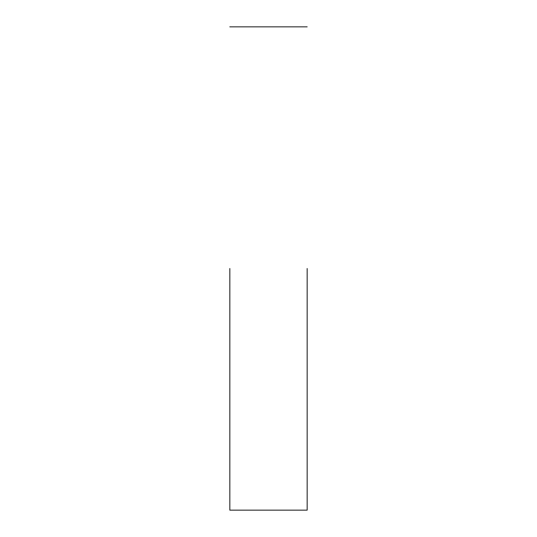 <?xml version="1.0" encoding="UTF-8"?>
<svg xmlns="http://www.w3.org/2000/svg" width="537" height="537" viewBox="0 0 537 537"><rect width="100%" height="100%" fill="white"/><g stroke="black" fill="none" stroke-linecap="round" stroke-linejoin="round"><path stroke-width="0.4" stroke-dasharray="2.69 2.01" d="M307.164 268.5L307.164 510.15L307.164 268.5"/><path stroke-width="0.81" d="M307.164 268.5L307.164 510.15L307.164 268.5M229.836 268.5L229.836 510.15L229.836 268.5M307.164 510.15L229.836 510.15M307.164 26.85L229.836 26.85"/></g></svg>
